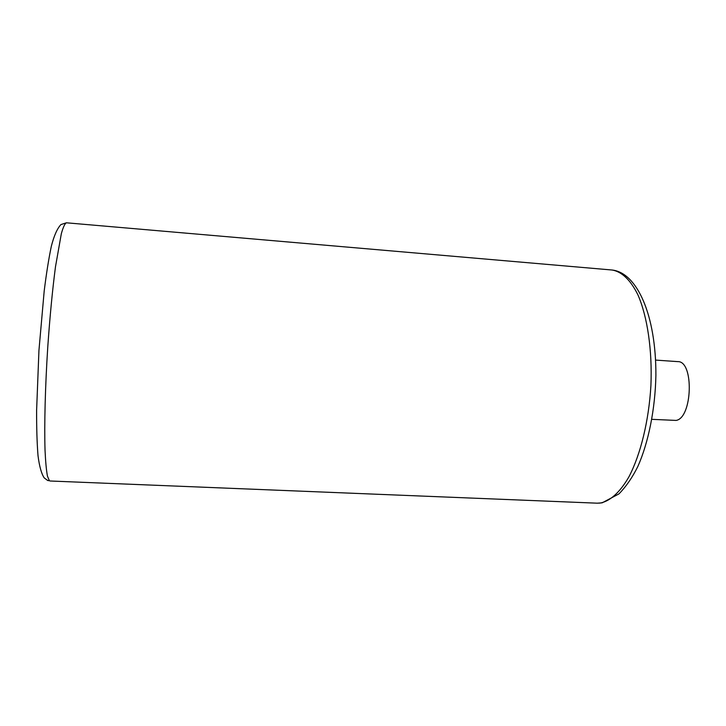 <?xml version="1.0" encoding="UTF-8"?>
<svg xmlns="http://www.w3.org/2000/svg" width="726" height="726" viewBox="0 0 726 726"><rect width="100%" height="100%" fill="white"/><g stroke="black" fill="none" stroke-linecap="round" stroke-linejoin="round"><path stroke-width="1.09" d="M655.614 360.087L677.812 361.63C694.156 360.867 692.531 418.076 676.06 420.418L651.857 419.338M49.386 480.721L47.68 480.485L44.232 477.917C41.436 473.76 39.358 466.292 37.997 455.501C37.008 442.951 36.545 427.832 36.618 410.136L38.941 350.449L44.195 291.008C46.373 273.493 48.751 258.592 51.319 246.323C53.996 235.796 57.209 228.536 60.948 224.561L66.42 222.8C64.895 223.463 63.198 227.084 61.338 233.654L55.475 266.823C52.463 289.883 49.894 316.545 47.78 346.819C45.212 386.504 44.241 424.746 45.03 450.111C45.556 461.7 46.364 470.384 47.453 476.174L49.386 480.721M612.027 270.008C636.992 272.622 656.122 314.83 655.896 375.278C655.242 408.983 648.463 442.615 637.836 466.491C632.391 477.463 626.102 486.592 618.942 493.898L602.135 502.837L597.226 503.182L600.093 503.082C609.876 501.303 619.886 492.491 628.861 476.955C640.513 454.775 648.835 421.044 650.913 385.588C652.375 350.15 647.429 316.808 638.045 295.119C630.658 279.964 621.592 271.506 612.027 270.008L66.42 222.8M50.021 480.993L597.226 503.182"/></g></svg>
